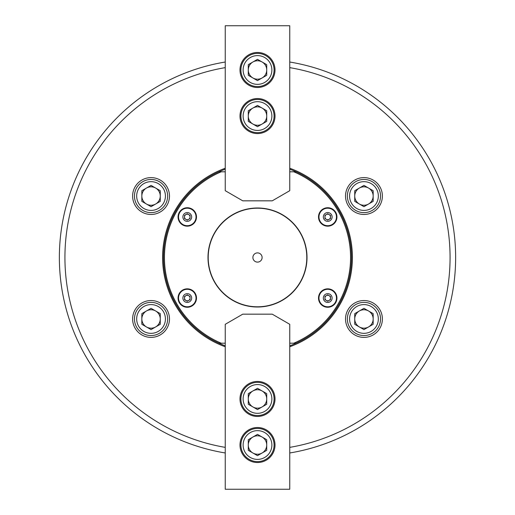 <?xml version="1.0" encoding="UTF-8"?>
<svg xmlns="http://www.w3.org/2000/svg" width="515" height="515" viewBox="0 0 515 515"><rect width="100%" height="100%" fill="white"/><g stroke="black" fill="none" stroke-linecap="round" stroke-linejoin="round"><path stroke-width="0.77" d="M169.474 318.965A18.431 18.431 0 0 0 151.043 300.535A18.431 18.431 0 0 0 132.613 318.965A18.431 18.431 0 0 0 151.043 337.389A18.431 18.431 0 0 0 169.474 318.965M169.474 196.035A18.431 18.431 0 0 0 151.043 177.611A18.431 18.431 0 0 0 132.613 196.035A18.431 18.431 0 0 0 151.043 214.465A18.431 18.431 0 0 0 169.474 196.035M382.388 196.035A18.431 18.431 0 0 0 363.957 177.611A18.431 18.431 0 0 0 345.526 196.035A18.431 18.431 0 0 0 363.957 214.465A18.431 18.431 0 0 0 382.388 196.035M382.388 318.965A18.431 18.431 0 0 0 363.957 300.535A18.431 18.431 0 0 0 345.526 318.965A18.431 18.431 0 0 0 363.957 337.389A18.431 18.431 0 0 0 382.388 318.965M225.248 346.762A94.915 94.915 0 0 1 225.248 168.238M225.248 169.216A93.988 93.988 0 0 0 225.248 345.784M289.752 447.368A192.591 192.591 0 0 0 289.752 67.632M289.752 62.025A198.114 198.114 0 0 1 289.752 452.975M225.248 452.975A198.114 198.114 0 0 1 225.248 62.025M289.752 345.784A93.988 93.988 0 0 0 289.752 169.216M289.752 168.238A94.915 94.915 0 0 1 289.752 346.762M225.248 67.632A192.591 192.591 0 0 0 225.248 447.368M196.492 298.043A9.212 9.212 0 0 0 187.273 288.831A9.212 9.212 0 0 0 178.061 298.043A9.212 9.212 0 0 0 187.273 307.262A9.212 9.212 0 0 0 196.492 298.043M196.492 216.957A9.212 9.212 0 0 0 187.273 207.738A9.212 9.212 0 0 0 178.061 216.957A9.212 9.212 0 0 0 187.273 226.169A9.212 9.212 0 0 0 196.492 216.957M336.939 216.957A9.212 9.212 0 0 0 327.727 207.738A9.212 9.212 0 0 0 318.508 216.957A9.212 9.212 0 0 0 327.727 226.169A9.212 9.212 0 0 0 336.939 216.957M336.939 298.043A9.212 9.212 0 0 0 327.727 288.831A9.212 9.212 0 0 0 318.508 298.043A9.212 9.212 0 0 0 327.727 307.262A9.212 9.212 0 0 0 336.939 298.043M293.801 343.196A93.067 93.067 0 0 0 293.801 171.804L296.106 171.804A93.988 93.988 0 0 1 296.106 343.196L289.752 343.196M207.989 257.5A49.511 49.511 0 0 1 257.5 207.989A49.511 49.511 0 0 1 307.011 257.5A49.511 49.511 0 0 1 257.5 307.011A49.511 49.511 0 0 1 207.989 257.5M163.513 257.5A93.988 93.988 0 0 1 218.894 171.804L221.199 171.804A93.067 93.067 0 0 0 221.199 343.196L218.894 343.196A93.988 93.988 0 0 1 163.513 257.5M221.199 171.804L225.248 171.804M289.752 171.804L293.801 171.804M225.248 343.196L221.199 343.196M262.109 257.5A4.609 4.609 0 0 0 257.5 252.891A4.609 4.609 0 0 0 252.891 257.5A4.609 4.609 0 0 0 257.5 262.109A4.609 4.609 0 0 0 262.109 257.5M208.202 257.5A49.298 49.298 0 0 0 257.5 306.798A49.298 49.298 0 0 0 306.798 257.5A49.298 49.298 0 0 0 257.5 208.202A49.298 49.298 0 0 0 208.202 257.5M239.99 445.018A17.51 17.51 0 0 0 257.5 462.528A17.51 17.51 0 0 0 275.01 445.018A17.51 17.51 0 0 0 257.5 427.514A17.51 17.51 0 0 0 239.99 445.018M239.99 398.945A17.51 17.51 0 0 0 257.5 416.455A17.51 17.51 0 0 0 275.01 398.945A17.51 17.51 0 0 0 257.5 381.435A17.51 17.51 0 0 0 239.99 398.945M289.752 324.308L289.752 489.25L225.248 489.25L225.248 324.308L242.758 314.169L272.242 314.169L289.752 324.308M257.5 454.236A9.212 9.212 0 0 1 252.891 437.042A9.212 9.212 0 0 1 266.712 445.018A9.212 9.212 0 0 1 257.5 454.236M257.5 459.393A14.375 14.375 0 0 0 271.875 445.018A14.375 14.375 0 0 0 257.5 430.643A14.375 14.375 0 0 0 243.125 445.018A14.375 14.375 0 0 0 257.5 459.393M257.5 428.435A16.589 16.589 0 0 1 274.089 445.018A16.589 16.589 0 0 1 257.5 461.607A16.589 16.589 0 0 1 240.911 445.018A16.589 16.589 0 0 1 257.5 428.435M248.288 439.701L248.288 450.342L257.5 455.659L266.712 450.342L266.712 439.701L257.5 434.377L248.288 439.701M355.974 200.644A9.212 9.212 0 0 1 368.56 188.059A9.212 9.212 0 0 1 368.56 204.017A9.212 9.212 0 0 1 355.974 200.644M351.507 203.225A14.375 14.375 0 0 0 371.141 208.485A14.375 14.375 0 0 0 376.407 188.851A14.375 14.375 0 0 0 356.766 183.591A14.375 14.375 0 0 0 351.507 203.225M378.319 187.743A16.589 16.589 0 0 1 372.248 210.403A16.589 16.589 0 0 1 349.588 204.333A16.589 16.589 0 0 1 355.665 181.673A16.589 16.589 0 0 1 378.319 187.743M363.957 185.4L354.738 190.717L354.738 201.359L363.957 206.676L373.169 201.359L373.169 190.717L363.957 185.4M325.332 218.341A2.762 2.762 0 0 1 329.111 214.562A2.762 2.762 0 0 1 329.111 219.351A2.762 2.762 0 0 1 325.332 218.341M323.349 209.373A8.755 8.755 0 0 0 320.143 221.334A8.755 8.755 0 0 0 332.104 224.534A8.755 8.755 0 0 0 335.304 212.579A8.755 8.755 0 0 0 323.349 209.373A8.755 8.755 0 0 1 335.304 212.579A8.755 8.755 0 0 1 332.104 224.534M327.727 213.764L330.488 215.36L330.488 218.553L327.727 220.15L324.959 218.553L324.959 215.36L327.727 213.764M257.5 408.163A9.212 9.212 0 0 1 252.891 390.969A9.212 9.212 0 0 1 266.712 398.945A9.212 9.212 0 0 1 257.5 408.163M257.5 413.32A14.375 14.375 0 0 0 271.875 398.945A14.375 14.375 0 0 0 257.5 384.57A14.375 14.375 0 0 0 243.125 398.945A14.375 14.375 0 0 0 257.5 413.32M257.5 382.362A16.589 16.589 0 0 1 274.089 398.945A16.589 16.589 0 0 1 257.5 415.534A16.589 16.589 0 0 1 240.911 398.945A16.589 16.589 0 0 1 257.5 382.362M248.288 393.627L248.288 404.269L257.5 409.586L266.712 404.269L266.712 393.627L257.5 388.304L248.288 393.627M159.026 314.356A9.212 9.212 0 0 1 146.44 326.941A9.212 9.212 0 0 1 146.44 310.983A9.212 9.212 0 0 1 159.026 314.356M163.493 311.775A14.375 14.375 0 0 0 143.859 306.515A14.375 14.375 0 0 0 138.593 326.149A14.375 14.375 0 0 0 158.234 331.409A14.375 14.375 0 0 0 163.493 311.775M136.681 327.257A16.589 16.589 0 0 1 142.752 304.597A16.589 16.589 0 0 1 165.412 310.667A16.589 16.589 0 0 1 159.335 333.327A16.589 16.589 0 0 1 136.681 327.257M151.043 329.6L160.262 324.283L160.262 313.641L151.043 308.324L141.831 313.641L141.831 324.283L151.043 329.6M189.668 296.659A2.762 2.762 0 0 1 185.889 300.438A2.762 2.762 0 0 1 185.889 295.649A2.762 2.762 0 0 1 189.668 296.659M191.651 305.627A8.755 8.755 0 0 0 194.857 293.666A8.755 8.755 0 0 0 182.896 290.466A8.755 8.755 0 0 0 179.696 302.421A8.755 8.755 0 0 0 191.651 305.627A8.755 8.755 0 0 1 179.696 302.421A8.755 8.755 0 0 1 182.896 290.466M187.273 301.236L184.512 299.64L184.512 296.447L187.273 294.85L190.041 296.447L190.041 299.64L187.273 301.236M257.5 106.837A9.212 9.212 0 0 1 262.109 124.031A9.212 9.212 0 0 1 248.288 116.055A9.212 9.212 0 0 1 257.5 106.837M257.5 101.68A14.375 14.375 0 0 0 243.125 116.055A14.375 14.375 0 0 0 257.5 130.43A14.375 14.375 0 0 0 271.875 116.055A14.375 14.375 0 0 0 257.5 101.68M257.5 132.638A16.589 16.589 0 0 1 240.911 116.055A16.589 16.589 0 0 1 257.5 99.466A16.589 16.589 0 0 1 274.089 116.055A16.589 16.589 0 0 1 257.5 132.638M266.712 121.373L266.712 110.731L257.5 105.414L248.288 110.731L248.288 121.373L257.5 126.696L266.712 121.373M257.5 60.764A9.212 9.212 0 0 1 262.109 77.958A9.212 9.212 0 0 1 248.288 69.982A9.212 9.212 0 0 1 257.5 60.764M257.5 55.607A14.375 14.375 0 0 0 243.125 69.982A14.375 14.375 0 0 0 257.5 84.357A14.375 14.375 0 0 0 271.875 69.982A14.375 14.375 0 0 0 257.5 55.607M257.5 86.565A16.589 16.589 0 0 1 240.911 69.982A16.589 16.589 0 0 1 257.5 53.393A16.589 16.589 0 0 1 274.089 69.982A16.589 16.589 0 0 1 257.5 86.565M266.712 75.299L266.712 64.658L257.5 59.341L248.288 64.658L248.288 75.299L257.5 80.623L266.712 75.299M275.01 69.982A17.51 17.51 0 0 0 257.5 52.472A17.51 17.51 0 0 0 239.99 69.982A17.51 17.51 0 0 0 257.5 87.486A17.51 17.51 0 0 0 275.01 69.982M275.01 116.055A17.51 17.51 0 0 0 257.5 98.545A17.51 17.51 0 0 0 239.99 116.055A17.51 17.51 0 0 0 257.5 133.565A17.51 17.51 0 0 0 275.01 116.055M225.248 190.692L225.248 25.75L289.752 25.75L289.752 190.692L272.242 200.831L242.758 200.831L225.248 190.692M355.974 323.568A9.212 9.212 0 0 1 368.56 310.983A9.212 9.212 0 0 1 368.56 326.941A9.212 9.212 0 0 1 355.974 323.568M351.507 326.149A14.375 14.375 0 0 0 371.141 331.409A14.375 14.375 0 0 0 376.407 311.775A14.375 14.375 0 0 0 356.766 306.515A14.375 14.375 0 0 0 351.507 326.149M378.319 310.667A16.589 16.589 0 0 1 372.248 333.327A16.589 16.589 0 0 1 349.588 327.257A16.589 16.589 0 0 1 355.665 304.597A16.589 16.589 0 0 1 378.319 310.667M363.957 308.324L354.738 313.641L354.738 324.283L363.957 329.6L373.169 324.283L373.169 313.641L363.957 308.324M159.026 191.432A9.212 9.212 0 0 1 146.44 204.017A9.212 9.212 0 0 1 146.44 188.059A9.212 9.212 0 0 1 159.026 191.432M163.493 188.851A14.375 14.375 0 0 0 143.859 183.591A14.375 14.375 0 0 0 138.593 203.225A14.375 14.375 0 0 0 158.234 208.485A14.375 14.375 0 0 0 163.493 188.851M136.681 204.333A16.589 16.589 0 0 1 142.752 181.673A16.589 16.589 0 0 1 165.412 187.743A16.589 16.589 0 0 1 159.335 210.403A16.589 16.589 0 0 1 136.681 204.333M151.043 206.676L160.262 201.359L160.262 190.717L151.043 185.4L141.831 190.717L141.831 201.359L151.043 206.676M325.332 299.427A2.762 2.762 0 0 1 329.111 295.649A2.762 2.762 0 0 1 329.111 300.438A2.762 2.762 0 0 1 325.332 299.427M323.349 290.466A8.755 8.755 0 0 0 320.143 302.421A8.755 8.755 0 0 0 332.104 305.627A8.755 8.755 0 0 0 335.304 293.666A8.755 8.755 0 0 0 323.349 290.466A8.755 8.755 0 0 1 335.304 293.666A8.755 8.755 0 0 1 332.104 305.627M327.727 294.85L330.488 296.447L330.488 299.64L327.727 301.236L324.959 299.64L324.959 296.447L327.727 294.85M189.668 215.573A2.762 2.762 0 0 1 185.889 219.351A2.762 2.762 0 0 1 185.889 214.562A2.762 2.762 0 0 1 189.668 215.573M191.651 224.534A8.755 8.755 0 0 0 194.857 212.579A8.755 8.755 0 0 0 182.896 209.373A8.755 8.755 0 0 0 179.696 221.334A8.755 8.755 0 0 0 191.651 224.534A8.755 8.755 0 0 1 179.696 221.334A8.755 8.755 0 0 1 182.896 209.373M187.273 220.15L184.512 218.553L184.512 215.36L187.273 213.764L190.041 215.36L190.041 218.553L187.273 220.15M325.532 213.159A4.384 4.384 0 0 0 323.929 219.145A4.384 4.384 0 0 0 329.915 220.755A4.384 4.384 0 0 0 331.525 214.761A4.384 4.384 0 0 0 325.532 213.159M189.469 301.841A4.384 4.384 0 0 0 191.071 295.855A4.384 4.384 0 0 0 185.085 294.245A4.384 4.384 0 0 0 183.475 300.239A4.384 4.384 0 0 0 189.469 301.841M325.532 294.245A4.384 4.384 0 0 0 323.929 300.239A4.384 4.384 0 0 0 329.915 301.841A4.384 4.384 0 0 0 331.525 295.855A4.384 4.384 0 0 0 325.532 294.245M189.469 220.755A4.384 4.384 0 0 0 191.071 214.761A4.384 4.384 0 0 0 185.085 213.159A4.384 4.384 0 0 0 183.475 219.145A4.384 4.384 0 0 0 189.469 220.755"/></g></svg>
